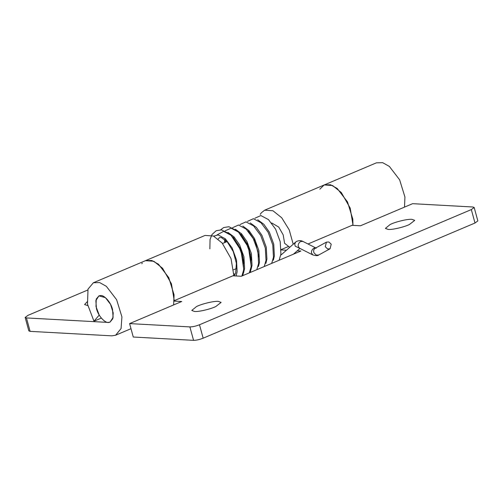 <?xml version="1.0" encoding="UTF-8"?>
<svg xmlns="http://www.w3.org/2000/svg" width="503" height="503" viewBox="0 0 503 503"><rect width="100%" height="100%" fill="white"/><g stroke="black" fill="none" stroke-linecap="round" stroke-linejoin="round"><path stroke-width="0.75" d="M327.623 248.954L325.265 246.728L326.428 242.132L328.868 241.974L331.226 244.2L330.069 248.796L327.623 248.954M109.082 322.379C105.385 323.737 98.047 315.878 96.45 308.546L95.853 300.568L98.928 295.877L100.33 295.563C104.077 294.676 111 302.441 112.527 309.433L113.118 317.418L110.044 322.109L109.082 322.379M411.988 219.333L414.73 220.377L409.36 224.545C404.06 227.13 392.051 229.928 388.159 229.431L385.417 228.393L390.152 224.514C395.264 221.861 407.902 218.818 411.988 219.333M218.352 301.379L221.094 302.416L215.724 306.591C210.424 309.169 198.415 311.967 194.523 311.476L191.781 310.439L196.516 306.553C201.634 303.906 214.265 300.863 218.352 301.379M293.211 244.244L289.231 229.909L281.718 217.768L272.978 210.763L264.666 210.179L261.283 212.838L260.265 214.379M232.902 275.801L241.308 276.26L300.888 251.016L297.248 250.821M286.44 250.224L281.366 249.947M289.741 247.306L284.591 243.289L283.189 234.876L278.75 227.092L271.758 222.98M145.505 260.667L205.086 235.423L213.398 236.008L222.137 243.012L231.022 258.58L233.826 275.411L174.245 300.656L171.441 283.824L162.557 268.256L153.817 261.252L145.505 260.667L93.376 282.755L99.651 282.573L106.334 286.308L116.621 299.706L121.933 316.915L121.06 328.578L115.602 335.224L111.836 335.847L30.111 331.358L26.433 317.934L108.164 322.417L110.044 322.109L112.773 318.783L113.213 312.954L110.553 304.353L105.41 297.65L98.934 295.871L96.249 299.052L95.998 306.579L99.223 315.092L93.967 321.197L87.503 304.164L88.012 289.112L93.382 282.755M475.002 223.011L471.324 209.581L474.178 207.481L477.85 220.911L475.002 223.011L203.168 338.186C199.54 339.6 196.34 340.317 193.561 340.336L133.27 337.023L129.598 323.592L181.728 301.504L174.214 301.096M142.28 263.126L141.808 263.742M352.062 225.313L360.469 225.778L412.605 203.684L472.889 206.997L474.178 207.481M352.955 225.363L352.804 219.094L347.491 201.892L337.205 188.487L330.528 184.752L324.253 184.934L332.558 185.519L341.292 192.523L350.182 208.091L352.987 224.923L307.999 243.986M129.598 323.592L189.889 326.906C192.668 326.887 195.868 326.17 199.49 324.762L471.324 209.581M87.799 305.61L84.598 304.554L87.132 301.819M87.717 290.042L27.998 315.343L25.15 317.443L26.433 317.934M25.15 317.443L28.822 330.873L30.111 331.358M264.666 210.185L376.376 162.846M324.121 184.991L319.82 189.185M145.518 260.667L151.787 260.485L158.464 264.22L168.756 277.618L174.063 294.827L173.636 304.937M376.389 162.846L382.657 162.664L389.335 166.399L399.627 179.797L404.934 197.006L404.506 207.117M101.323 318.078L93.967 321.197M330.069 248.796L318.751 254.977L316.349 255.109L313.991 252.883C313.231 250.746 313.69 249.18 315.356 248.186M299.398 248.149L312.696 254.87L311.426 252.745C311.432 250.651 312.319 249.104 314.073 248.117L316.255 248.168M299.436 248.168L298.172 246.042C298.128 244.169 298.901 242.685 300.486 241.578L302.863 241.39C301.058 240.377 298.945 240.396 296.519 241.446L295.67 242.075L294.727 244.043L295.204 246.181L299.731 248.319M257.718 219.767L263.861 224.3L269.363 232.147L273.739 244.175L274.368 255.939L273.349 260.196M250.268 222.917L256.411 227.45L261.912 235.303L266.288 247.325L266.917 259.095L265.898 263.352M242.823 226.073L248.966 230.607L254.468 238.46L258.844 250.481L259.473 262.252L258.454 266.502M225.413 242.283L225.269 239.887M235.373 229.23L241.515 233.763L247.017 241.61L251.393 253.638L252.022 265.408L251.003 269.658M234.329 274.072L233.876 273.77M227.928 232.386L234.071 236.919L239.573 244.766L243.949 256.794L244.577 268.564L243.559 272.815M213.693 236.146L218.126 234.926L225.338 238.793L232.122 247.922L236.498 259.95L237.127 271.714L236.108 275.977M254.895 218.233L260.862 215.554L268.457 219.591L275.6 229.161L280.221 241.761L280.913 254.09L279.127 260.24M247.451 221.389L253.418 218.711L261.007 222.747L268.156 232.317L272.777 244.917L273.469 257.247L271.677 263.396M240 224.539L245.967 221.867L253.562 225.904L260.705 235.473L265.326 248.073L266.018 260.397L264.232 266.552M232.556 227.696L238.523 225.023L246.112 229.06L253.261 238.623L257.882 251.223L258.573 263.553L256.781 269.709M225.105 230.852L231.072 228.18L238.667 232.216L245.81 241.78L250.431 254.38L251.123 266.709L249.337 272.865M217.107 234.888L223.628 231.33L231.217 235.373L238.365 244.936L242.987 257.536L243.678 269.866L241.886 276.015M193.561 340.336L189.889 326.906M203.168 338.186L199.49 324.762M315.148 248.287L326.428 242.132M316.123 248.092L302.863 241.39M293.444 254.172L299.951 248.432M295.67 242.075L281.139 254.902M312.696 254.87C315.934 255.845 317.934 255.889 318.701 255.002L318.789 254.958M220.616 229.827L223.665 227.563L228.89 226.727L237.888 231.179L248.488 247.432L251.362 267.426L250.236 272.481M209.858 248.872L210.053 239.503L212.008 234.517L216.208 230.72L221.433 229.877L230.412 234.31L241.025 250.544L243.924 270.539L242.786 275.638M248.224 230.978L255.304 241.434L258.894 257.052M240.774 234.128L248.281 245.558L251.45 260.208M224.621 242.616L224.69 239.409M233.329 237.29L241.465 250.299L243.999 263.365M235.115 274.374L233.876 273.871M218.151 239.063L219.453 237.586L221.339 237.561L227.287 241.905L233.273 251.601L236.372 263.295L235.7 272.903L234.216 275.87M222.546 243.496L227.016 241.603M288.628 246.439L281.353 249.519M236.485 268.533L233.662 269.727M130.994 328.698L115.602 335.224"/></g></svg>
